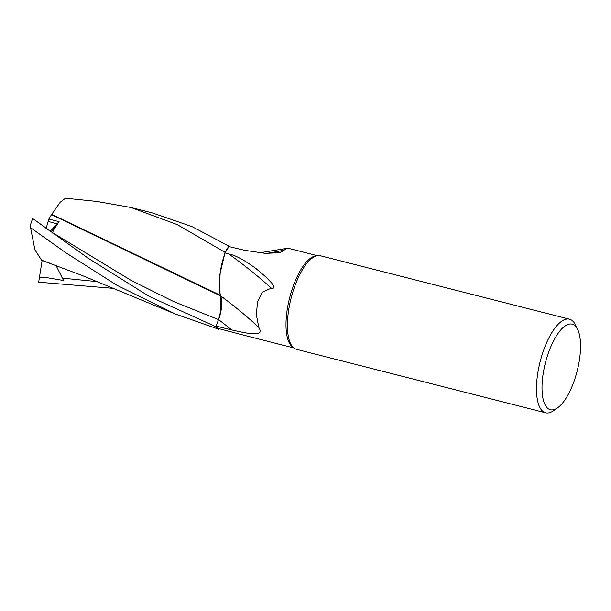 <?xml version="1.0" encoding="UTF-8"?>
<svg xmlns="http://www.w3.org/2000/svg" width="611" height="611" viewBox="0 0 611 611"><rect width="100%" height="100%" fill="white"/><g stroke="black" fill="none" stroke-linecap="round" stroke-linejoin="round"><path stroke-width="0.92" d="M96.775 201.447L130.975 207.503L177.274 224.634L225.077 252.328L220.334 270.673L219.25 287.758L220.35 295.273L219.25 287.758L220.334 270.696L225.047 252.412A48.261 17.925 -75.7 0 1 228.988 246.157L191.923 226.566L152.773 213.056M557.644 407.774L553.581 410.653A48.292 17.933 -75.7 0 1 545.631 412.792L296.556 349.347A48.292 17.933 -75.7 0 1 294.158 348.209A48.292 17.933 -75.7 0 1 288.736 309.578A48.292 17.933 -75.7 0 1 317.743 255.604A48.292 17.933 -75.7 0 1 320.401 255.749L569.475 319.194A48.292 17.933 -75.7 0 1 575.432 324.869L577.624 329.344A44.152 16.398 -75.7 0 1 579.335 360.521A44.152 16.398 -75.7 0 1 557.644 407.774A44.152 16.398 -75.7 0 1 543.225 373.367A44.152 16.398 -75.7 0 1 559.34 331.651A44.152 16.398 -75.7 0 1 577.624 329.344M294.158 348.209L292.654 347.117A47.605 17.681 -75.7 0 1 287.307 309.044A47.605 17.681 -75.7 0 1 315.902 255.841L317.743 255.604M52.943 233.433L52.561 232.646L53.791 229.553L59.107 221.709L48.834 219.059L48.147 221.419L57.052 223.909L51.263 231.836L57.052 223.909L48.147 221.419L46.467 227.231L46.688 228.743M545.631 412.792A48.292 17.933 -75.7 0 1 537.81 373.015A48.292 17.933 -75.7 0 1 569.475 319.194M317.269 255.665L288.72 248.394L286.865 248.341L280.166 252.687L265.502 253.359L244.889 250.357L229.064 246.615A47.605 17.681 -75.7 0 0 229.033 246.653L228.988 246.157L229.033 246.653A47.605 17.681 -75.7 0 0 225.077 252.954L228.835 253.993C235.189 255.077 244.347 260.019 256.307 268.825L266.289 277.341L270.894 282.213C272.132 283.229 276.332 289.393 271.322 288.163L262.318 292.157L257.674 301.49L256.276 314.337L258.789 327.389C264.601 336.898 250.464 334.209 231.668 329.932L216.126 326.091L218.57 319.599A19.636 7.294 104.3 0 0 219.372 317.277L221.671 304.935L220.38 295.411A39.929 14.832 -75.7 0 1 219.891 293.028A39.929 14.832 -75.7 0 1 225.077 252.954M216.126 326.091A47.605 17.681 -75.7 0 0 216.141 326.121L215.912 326.74L149.428 296.526L88.847 258.667L32.658 218.509A48.292 17.933 -75.7 0 0 30.55 224.672L30.558 227.712L65.973 252.839L116.854 285.238L175.395 314.023L218.776 329.276A48.261 17.925 -75.7 0 1 215.92 326.709L216.141 326.121A47.605 17.681 -75.7 0 0 219.013 328.68L245.011 335.508M216.141 326.121L215.92 326.709A48.261 17.925 -75.7 0 0 218.776 329.276L219.655 328.848M220.38 295.411A39.929 14.832 -75.7 0 0 220.456 295.716A490.916 363.698 -177 0 1 258.789 327.389M228.835 253.993A509.956 377.804 -177 0 1 271.322 288.163M220.456 295.716A19.636 7.294 -75.7 0 1 219.372 317.277M228.988 246.157A48.261 17.925 -75.7 0 0 225.047 252.412L219.754 274.935L219.891 293.028M266.686 253.412A490.916 400.022 -107.9 0 0 284.092 250.105M218.585 319.507L220.991 310.51L220.38 295.785M48.834 219.059L51.477 214.675L220.327 295.762L220.334 294.998L220.35 295.8M50.27 231.187L59.107 221.709M221.388 299.443L220.479 313.061M113.867 288.384L38.684 282.198L39.394 277.615L45.313 277.394L63.521 280.495L56.052 265.51M41.808 260.233L50.698 263.547M174.57 313.687L81.714 275.324L41.663 260.301L34.911 249.853L30.558 227.712M51.477 214.675L51.836 214.209M97.47 201.515L65.453 198.208L60.153 202.31L51.721 214.362L220.334 295.266M45.764 228.079L52.691 232.791M39.394 277.615L42.09 260.676M225.077 252.328A48.292 17.933 -75.7 0 1 228.98 246.126M218.738 329.291A48.292 17.933 -75.7 0 1 215.912 326.74M218.57 319.599A482.392 357.382 -177 0 1 231.668 329.932M52.561 232.646L131.441 280.594L173.967 301.704L218.562 319.614M62.536 278.15L97.485 281.64M244.224 335.309L293.769 347.926M286.865 248.341L259.431 252.847M153.361 213.201L130.975 207.503"/></g></svg>
